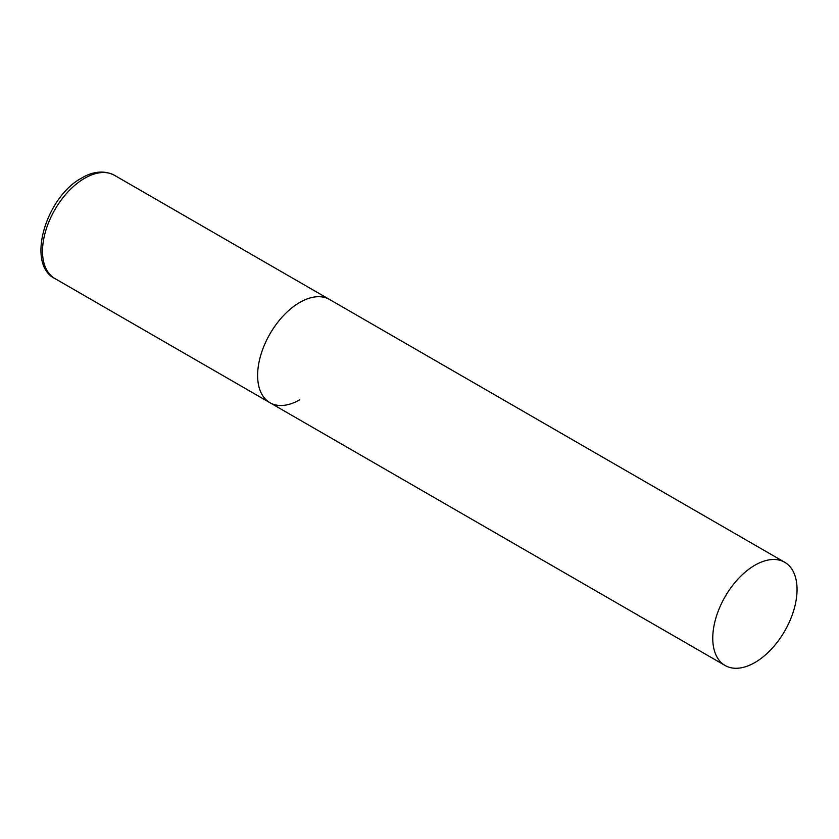 <?xml version="1.0" encoding="UTF-8"?>
<svg xmlns="http://www.w3.org/2000/svg" width="839" height="839" viewBox="0 0 839 839"><rect width="100%" height="100%" fill="white"/><g stroke="black" fill="none" stroke-linecap="round" stroke-linejoin="round"><path stroke-width="1.26" d="M299.764 399.763A59.6 34.409 -60 0 1 269.959 402.72A59.6 34.409 -60 0 1 260.824 354.96A59.6 34.409 -60 0 1 299.764 302.439A59.6 34.409 -60 0 1 329.559 299.492A59.6 34.409 120 0 0 283.634 315.454A59.6 34.409 120 0 0 257.615 375.432A59.6 34.409 120 0 0 269.959 402.72L54.86 278.527A59.6 34.409 -60 0 1 45.726 230.777A59.6 34.409 -60 0 1 84.666 178.256A59.6 34.409 -60 0 1 114.461 175.299C101.876 168.765 89.07 173.505 81.803 177.973C45.851 196.955 25.81 264.285 54.86 278.527M797.05 589.544A59.6 34.409 120 0 0 784.706 562.266A59.6 34.409 120 0 0 738.781 578.228A59.6 34.409 120 0 0 712.762 638.206A59.6 34.409 120 0 0 725.106 665.495A59.6 34.409 120 0 0 771.031 649.522A59.6 34.409 120 0 0 797.05 589.544M784.706 562.266L114.461 175.299M269.959 402.72L725.106 665.495"/></g></svg>
